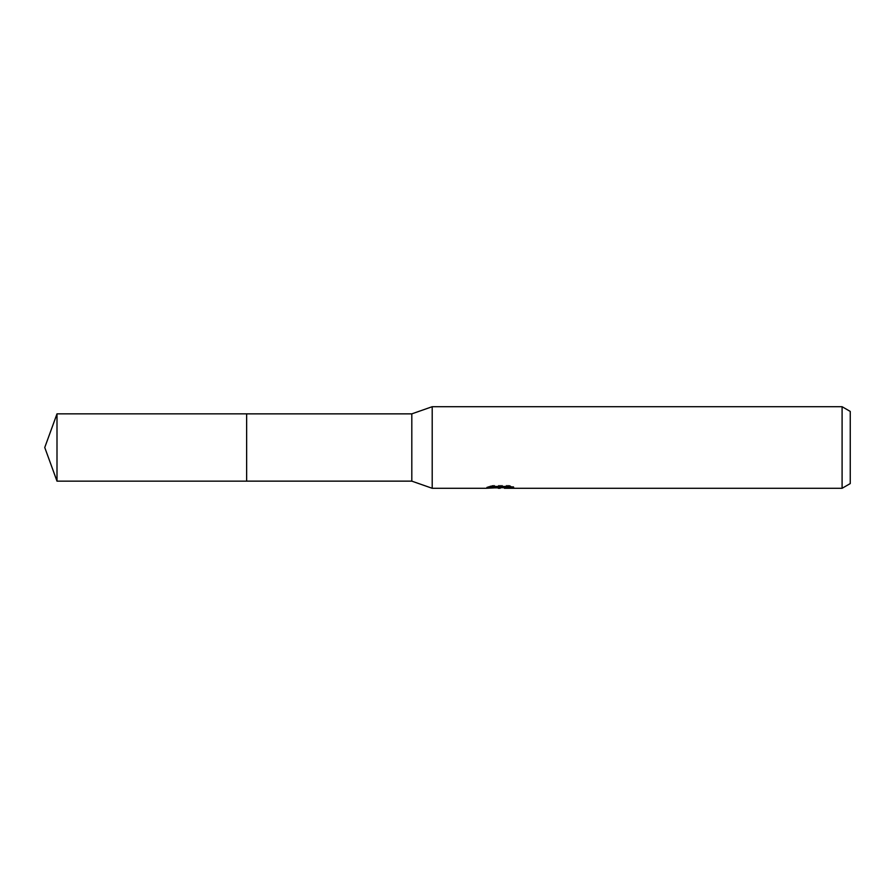 <?xml version="1.0" encoding="UTF-8"?>
<svg xmlns="http://www.w3.org/2000/svg" width="895" height="895" viewBox="0 0 895 895"><rect width="100%" height="100%" fill="white"/><g stroke="black" fill="none" stroke-linecap="round" stroke-linejoin="round"><path stroke-width="0.67" stroke-dasharray="4.47 3.36" d="M495.438 487.887L492.272 486.444L492.272 485.37L498.246 487.26L510.9 486.142L510.9 486.936L504.344 487.238M510.9 486.936L510.9 487.965L510.9 487.193L504.344 487.641M504.5 488.29L510.9 487.965M500.808 486.925L500.808 487.574M501.815 486.466L486.589 487.182L486.589 488.2M486.589 487.182L492.284 485.37M492.284 486.444L486.298 488.278L486.298 487.26L498.246 487.26M509.389 486.5L513.775 486.6L509.11 485.37L493.022 485.37L488.771 486.466L492.888 486.466M488.771 486.466L488.771 487.506M493.022 485.37L493.022 486.444M509.11 485.37L509.11 486.444M513.775 486.6L513.775 487.641M510.9 486.142L510.9 487.193M850.25 411.42L850.25 483.58M842.094 406.71L842.094 488.29M432.207 406.71L432.207 488.29M411.812 413.859L411.812 481.141M246.64 413.859L246.64 481.141M57 413.848L57 481.152M246.64 413.848L246.64 481.152M500.182 487.26L501.815 487.26M500.092 488.267L500.092 487.238"/><path stroke-width="1.34" d="M492.888 486.466L501.815 486.466L501.815 487.506L486.309 488.29L432.207 488.29L411.812 481.141L246.64 481.141L246.64 413.859L411.812 413.859L432.207 406.71L842.094 406.71L850.25 411.42L850.25 483.58L842.094 488.29L504.5 488.29L504.344 487.238L509.389 486.5M411.812 481.141L411.812 413.859M432.207 488.29L432.207 406.71M504.344 487.641L495.438 487.887M500.182 488.278L498.246 488.29M842.094 488.29L842.094 406.71M501.815 487.506L488.771 487.506L493.022 486.444L509.11 486.444L513.775 487.641L504.344 488.256M57 481.152L57 413.848L246.64 413.848L246.64 481.152L57 481.152L44.75 447.5L57 413.848M501.815 487.26L504.344 487.26"/></g></svg>
